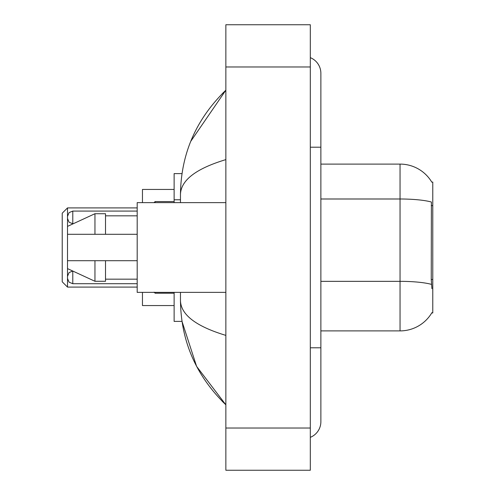<?xml version="1.0" encoding="UTF-8"?>
<svg xmlns="http://www.w3.org/2000/svg" width="495" height="495" viewBox="0 0 495 495"><rect width="100%" height="100%" fill="white"/><g stroke="black" fill="none" stroke-linecap="round" stroke-linejoin="round"><path stroke-width="0.74" d="M320.871 330.901L400.047 330.901A36.952 36.952 0 0 0 431.918 312.636L431.733 312.951L432.772 312.951L432.772 182.049L431.813 182.179A36.952 36.952 0 0 0 400.047 164.099A36.952 36.952 0 0 1 431.733 182.049A36.952 36.952 0 0 0 400.047 164.099L320.871 164.099M182.005 173.603L174.129 173.603L174.129 202.634M180.465 292.366L180.465 300.496C180.916 341.092 196.045 375.86 225.856 404.799L196.608 366.387L182.005 321.397L174.129 321.397L174.129 292.366M310.315 347.793L320.871 347.793L320.871 73.309A16.892 16.892 0 0 0 310.315 57.655A16.892 16.892 0 0 1 320.871 73.309A16.892 16.892 0 0 0 310.315 57.655M310.315 437.345A16.892 16.892 0 0 0 320.871 421.69A16.892 16.892 0 0 1 310.315 437.345A16.892 16.892 0 0 0 320.871 421.69A16.892 16.892 0 0 1 310.315 437.345M225.856 159.613C196.001 168.616 180.867 180.242 180.465 194.504L180.465 202.634M225.856 470.25L310.315 470.25L310.315 24.75L225.856 24.75L225.856 470.25M180.465 194.504C180.916 153.908 196.045 119.14 225.856 90.201L190.742 141.36M180.465 300.496C180.799 314.709 195.933 326.341 225.856 335.387M431.918 288.672L431.244 279.502L431.393 202.016A36.952 6.416 180 0 0 400.047 198.996L400.047 164.099A36.952 36.952 0 0 1 431.813 182.179M225.856 202.634L137.183 202.634L137.183 292.366L225.856 292.366M94.953 234.302L67.506 234.302L67.506 226.388L94.953 213.716L94.953 234.302L137.183 234.302M94.953 213.716L105.509 213.716L105.509 234.302M137.183 260.698L105.509 260.698L105.509 281.284L94.953 281.284L94.953 260.698L67.506 260.698L67.506 268.612L94.953 281.284M67.506 260.698L74.491 260.698M105.509 260.698L94.953 260.698M67.506 277.373L67.506 278.431L67.506 277.373M67.506 217.41L67.506 218.468L67.506 217.41M67.506 287.088L67.506 207.912L62.228 213.19L62.228 281.81L67.506 287.088L137.183 287.088M142.461 292.366L142.461 305.563L174.129 305.563M174.129 189.437L142.461 189.437L142.461 202.634M432.772 205.604L431.244 205.604M432.772 279.502L431.244 279.502M180.465 199.776L174.129 199.776M310.315 147.207L320.871 147.207M225.856 428.02L310.315 428.02M225.856 66.98L310.315 66.98M400.047 330.901L400.047 198.996L320.871 198.996M431.51 284.39A36.952 6.416 180 0 0 400.047 281.339L320.871 281.339M72.784 271.05L72.784 283.709L137.183 283.709M155.127 292.366L155.127 293.213L174.129 293.213M137.183 211.08L72.784 211.08L72.784 223.746L69.083 222.23L67.506 218.468M174.129 201.576L155.127 201.576L155.127 202.634M320.871 347.793L320.871 421.69M225.856 90.201L222.187 93.747M225.856 404.799L222.187 401.253M105.509 215.832L137.183 215.832M105.509 279.168L137.183 279.168M72.765 271.043L69.083 272.559L67.506 276.321M72.784 283.709L69.083 282.193L67.506 278.431M155.127 293.213L154.069 292.155M72.784 223.746L73.223 223.746M72.784 211.08L69.083 212.596L67.506 216.358M155.127 201.576L154.069 202.634M67.506 207.912L137.183 207.912"/></g></svg>
